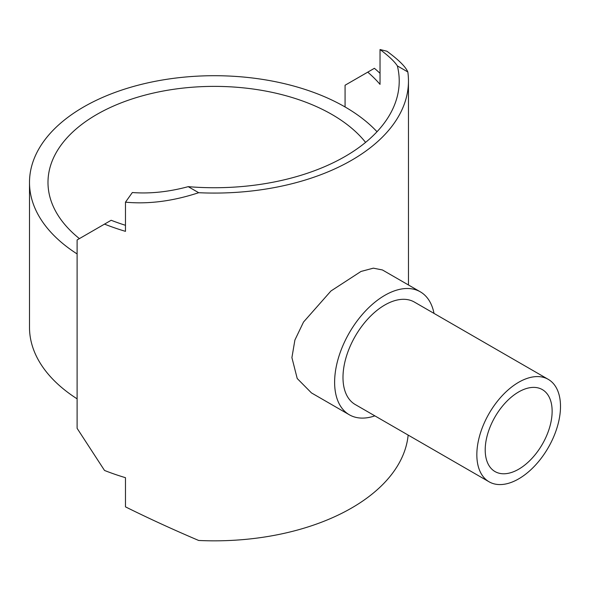 <?xml version="1.0" encoding="UTF-8"?>
<svg xmlns="http://www.w3.org/2000/svg" width="590" height="590" viewBox="0 0 590 590"><rect width="100%" height="100%" fill="white"/><g stroke="black" fill="none" stroke-linecap="round" stroke-linejoin="round"><path stroke-width="0.89" d="M365.586 142.389A166.373 96.059 0 0 0 332.008 114.519A166.373 96.059 0 0 0 150.693 93.692A166.373 96.059 0 0 0 47.989 182.435A166.373 96.059 0 0 0 79.407 238.618M548.25 379.348L414.394 302.073A59.155 34.154 120 0 0 368.809 317.921A59.155 34.154 120 0 0 342.989 377.453A59.155 34.154 120 0 0 355.239 404.534L489.095 481.809A59.155 34.154 120 0 0 534.68 465.96A59.155 34.154 120 0 0 560.5 406.429A59.155 34.154 120 0 0 548.25 379.348A59.155 34.154 120 0 0 502.665 395.197A59.155 34.154 120 0 0 476.838 454.728A59.155 34.154 120 0 0 489.095 481.809M349.324 414.777L311.454 392.911L297.213 378.507L291.91 357.621L294.897 340.039L303.518 322.052L330.946 290.988L360.984 271.459L373.337 268.162L382.438 269.962L420.309 291.821A70.984 40.983 120 0 0 365.608 310.842A70.984 40.983 120 0 0 334.619 382.283A70.984 40.983 120 0 0 349.324 414.777A70.984 40.983 120 0 0 374.856 415.862M552.137 411.26A47.325 27.324 -60 0 1 531.479 458.887A47.325 27.324 -60 0 1 495.01 471.565A47.325 27.324 -60 0 1 485.209 449.904A47.325 27.324 -60 0 1 505.866 402.277A47.325 27.324 -60 0 1 542.335 389.599A47.325 27.324 -60 0 1 552.137 411.26M434.011 313.401A70.984 40.983 120 0 0 420.309 291.821M397.365 65.91C394.54 61.515 388.766 56.057 380.034 49.531L386.915 51.227C398.7 59.885 405.669 66.803 407.83 71.958L397.365 65.91A184.862 106.731 180 0 1 399.224 81.007A184.862 106.731 180 0 1 188.217 186.661C168.681 191.912 150.059 193.874 132.344 192.532L125.471 202.171L125.471 231.346A194.103 112.063 180 0 1 104.519 224.119L77.106 239.946L77.106 428.318L104.519 470.451A194.103 112.063 0 0 0 125.471 477.679L125.471 506.854C148.496 518.293 172.907 529.496 198.683 540.47A194.103 112.063 0 0 0 408.155 435.081M380.034 49.531L380.034 84.37A184.862 106.731 0 0 0 367.747 72.15L345.076 85.233L345.076 106.967A184.862 106.731 0 0 0 143.621 83.832A184.862 106.731 0 0 0 29.5 182.435A184.862 106.731 0 0 0 77.106 253.936M367.747 72.15L374.399 68.307A194.103 112.063 180 0 1 380.034 73.33M104.519 224.119L111.171 220.277A184.862 106.731 0 0 0 125.471 225.299M377.017 131.725A184.862 106.731 0 0 0 345.076 106.967M188.217 186.661L198.683 192.709C172.907 201.183 148.496 204.339 125.471 202.171M198.683 192.709A194.103 112.063 0 0 0 408.464 81.007A194.103 112.063 0 0 0 407.83 71.958M29.5 182.435L29.5 327.339A184.862 106.731 0 0 0 77.106 398.84M408.464 284.985L408.464 81.007"/></g></svg>
